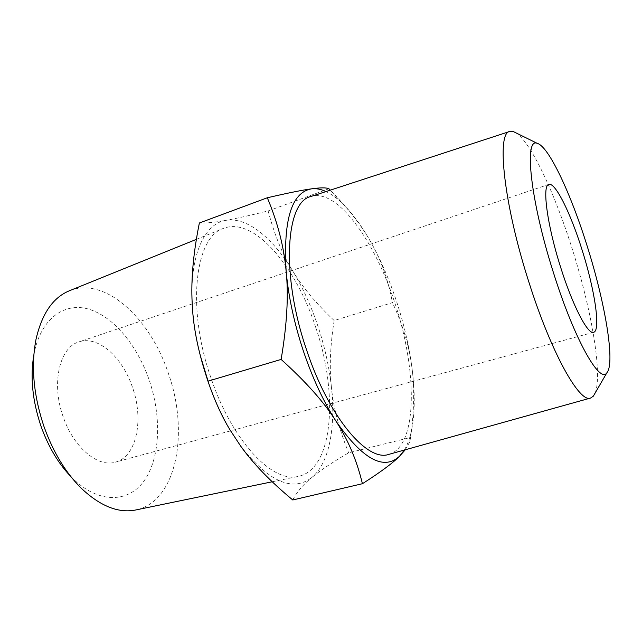 <?xml version="1.0" encoding="UTF-8"?>
<svg xmlns="http://www.w3.org/2000/svg" width="642" height="642" viewBox="0 0 642 642"><rect width="100%" height="100%" fill="white"/><g stroke="black" fill="none" stroke-linecap="round" stroke-linejoin="round"><path stroke-width="0.48" stroke-dasharray="3.21 2.41" d="M132.429 387.182C122.502 357.217 97.961 335.132 78.91 341.897C59.61 347.21 51.007 383.418 63.221 416.923C73.605 447.634 98.017 467.665 115.343 462.152C136.762 456.831 144.089 419.475 132.429 387.182M595.086 393.137C602.79 374.495 591.459 309.484 572.383 249.417C555.194 194.486 531.512 143.238 516.264 133.014M388.94 454.343C417.926 446.367 417.444 370.169 394.99 303.417C375.217 241.408 337.05 187.801 310.816 196.532M334.161 320.543C316.233 303.634 302.398 287.078 292.672 270.876C302.815 287.648 311.282 306.226 318.079 326.609C324.82 347.017 329.282 367.336 331.473 387.583C329.274 368.059 330.173 345.717 334.161 320.543L392.439 302.647C388.354 280.803 381.557 261.358 372.055 244.305C363.139 227.621 349.232 209.565 330.325 190.144M209.123 384.59C214.99 400.785 221.819 415.599 229.619 429.033L240.678 446.118C269.014 481.998 292.792 492.406 312.004 477.351C320.382 470.369 332.588 462.192 348.622 452.819L410.655 437.427C414.323 409.283 414.644 385.224 411.618 365.266C408.673 344.513 403.762 323.576 396.876 302.438C389.959 281.324 381.685 261.944 372.055 244.305C362.345 226.626 352.121 212.687 341.4 202.463C336.183 197.575 331.047 193.94 326.008 191.557M200.103 354.93C195.914 338.013 193.322 321.706 192.343 306.017L192.191 303.193C189.655 254.874 204.605 223.52 225.783 220.367C215.271 222.309 206.467 223.183 199.365 222.991M69.424 290.754C105.232 276.148 150.405 318.649 168.308 373.227C189.326 431.713 177.04 501.571 135.839 509.957M315.824 327.685C338.342 393.024 333.663 468.989 298.466 476.356C273.019 483.603 232.075 441.495 210.881 377.665C186.284 307.374 195.288 236.762 223.344 228.44C254.039 216.073 296.243 266.839 315.824 327.685M70.764 476.484L72.321 478.065C99.213 504.62 129.499 502.863 144.931 479.646C160.476 456.382 161.487 415.944 149.169 379.992C137.452 345.982 114.26 317.333 89.752 309.468C65.34 301.636 41.489 317.573 34.283 352.546L33.866 354.721M292.768 499.974C296.949 491.852 303.361 484.317 312.004 477.351C329.29 463.026 335.75 427.387 331.473 387.583C333.278 407.068 338.992 428.816 348.622 452.819M268.139 210.945C274.479 234.972 282.657 254.954 292.672 270.876C272.714 237.941 246.961 216.563 225.783 220.367C236.055 218.537 250.179 215.399 268.139 210.945L328.937 188.74M404.332 450.05C407.205 445.267 409.46 439.401 411.081 432.435C415.117 414.042 415.294 391.652 411.618 365.266C408.922 345.075 402.526 324.202 392.439 302.647M405.279 449.785L409.628 442.113L410.655 437.427M548.822 184.439L78.91 341.897M272.208 481.781L298.466 476.356M72.321 478.065L81.012 488.016M34.283 352.546L35.992 339.441M196.364 239.362L223.344 228.44M229.619 429.033L229.98 429.859M341.4 202.463L330.229 190.176M411.081 432.435L409.628 442.113M593.617 332.291L115.343 462.152"/><path stroke-width="0.96" d="M582.109 250.035C570.77 213.537 555.258 181.911 548.822 184.439C541.92 185.209 547.104 224.989 560.659 267.329C572.728 305.897 587.936 334.907 593.617 332.291C601.016 330.758 594.717 289.59 582.109 250.035M587.141 245.982C605.077 302.502 615.493 363.147 606.842 372.825C599.78 384.02 574.349 339.393 553.564 273.043C530.236 200.312 523.856 136.778 537.314 143.391C548.814 146.376 570.955 193.98 587.141 245.982M516.264 133.014L513.118 131.466L509.772 131.45C496.322 132.565 503.649 203.843 528.904 282.143C551.261 353.108 579.67 403.296 590.552 398.048L593.328 396.17L595.086 393.137M509.772 131.45L310.816 196.532C285.875 201.58 280.714 274.222 306.33 349.184C328.584 417.268 367.425 462.441 388.94 454.343L590.552 398.048M362.417 483.715L292.768 499.974C270.571 481.596 253.205 463.644 240.678 446.118L229.98 429.859C221.803 416.369 214.452 400.143 207.944 381.171C198.627 353.461 193.427 328.407 192.343 306.001L192.191 303.193C190.891 279.872 193.282 253.141 199.365 222.991L267.329 197.76C277.825 222.79 284.109 247.419 286.18 271.67C288.547 296.989 294.245 323.359 303.281 350.765C312.493 378.042 323.367 401.467 335.902 421.04C348.036 439.69 356.88 460.579 362.417 483.715C380.65 472.055 393.024 462.89 399.533 456.221L405.279 449.785M330.325 190.144L328.913 188.732C326.24 187.536 320.398 187.576 311.394 188.86C291.516 192.528 283.106 220.134 286.18 271.67C288.643 295.585 286.958 324.836 281.124 359.424C306.041 381.918 324.306 402.462 335.902 421.04C362.497 459.191 383.707 470.915 399.533 456.221L404.332 450.05M209.123 384.59L200.103 354.93M272.208 481.781L135.839 509.957C118.441 513.472 100.16 506.161 81.012 488.016C65.476 472.424 53.174 452.064 44.113 426.922C33.544 395.48 30.832 366.325 35.992 339.441C41.85 313.721 52.989 297.495 69.424 290.754L196.364 239.362M33.866 354.721C30.07 377.095 32.477 401.001 41.08 426.44C48.359 446.672 58.245 463.355 70.764 476.484M326.008 191.557C320.864 189.149 315.992 188.25 311.394 188.86C302.912 189.968 288.218 192.937 267.329 197.76M207.944 381.171L281.124 359.424M606.842 372.825L593.328 396.17M330.229 190.176L328.913 188.732M537.314 143.391L513.118 131.466"/></g></svg>
